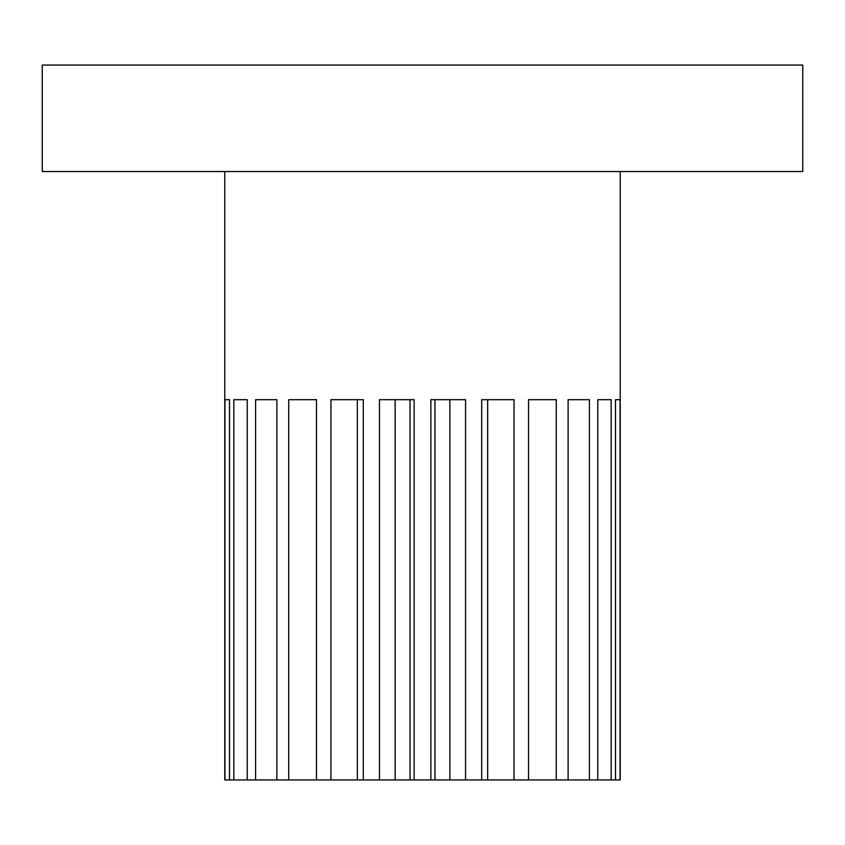 <?xml version="1.0" encoding="UTF-8"?>
<svg xmlns="http://www.w3.org/2000/svg" width="845" height="845" viewBox="0 0 845 845"><rect width="100%" height="100%" fill="white"/><g stroke="black" fill="none" stroke-linecap="round" stroke-linejoin="round"><path stroke-width="1.27" d="M449.867 399.685L449.867 779.935L395.133 779.935L395.133 399.685M528.526 779.935L528.526 399.685L556.274 399.685L556.274 779.935L514.035 779.935L514.035 399.685L481.713 399.685L481.713 779.935L465.553 779.935L465.553 399.685L430.865 399.685L430.865 779.935M395.133 779.935L379.447 779.935L379.447 399.685L414.134 399.685L414.134 779.935M224.77 171.535L224.77 779.935M620.23 171.535L620.23 779.935M802.75 171.535L42.25 171.535L42.25 65.065L802.75 65.065L802.75 171.535M229.513 399.685L224.95 399.685L224.95 779.935L229.513 779.935L229.513 399.685M597.764 779.935L597.764 399.685L611.157 399.685L611.157 779.935L589.398 779.935L589.398 399.685L568.104 399.685L568.104 779.935L556.274 779.935M615.487 779.935L620.05 779.935L620.05 399.685L615.487 399.685L615.487 779.935L611.157 779.935M247.236 399.685L233.843 399.685L233.843 779.935L247.236 779.935L247.236 399.685M276.896 399.685L255.602 399.685L255.602 779.935L276.896 779.935L276.896 399.685M316.474 399.685L288.726 399.685L288.726 779.935L316.474 779.935L316.474 399.685M379.447 779.935L363.287 779.935L363.287 399.685L330.965 399.685L330.965 779.935L357.34 779.935L357.34 399.685M364.29 779.935L357.34 779.935M330.965 779.935L316.474 779.935M288.726 779.935L276.896 779.935M255.602 779.935L247.236 779.935M233.843 779.935L229.513 779.935M589.398 779.935L568.104 779.935M487.66 399.685L487.66 779.935L480.71 779.935M514.035 779.935L487.66 779.935M465.553 779.935L449.867 779.935M434.953 779.935L434.953 399.685M410.047 399.685L410.047 779.935"/></g></svg>
